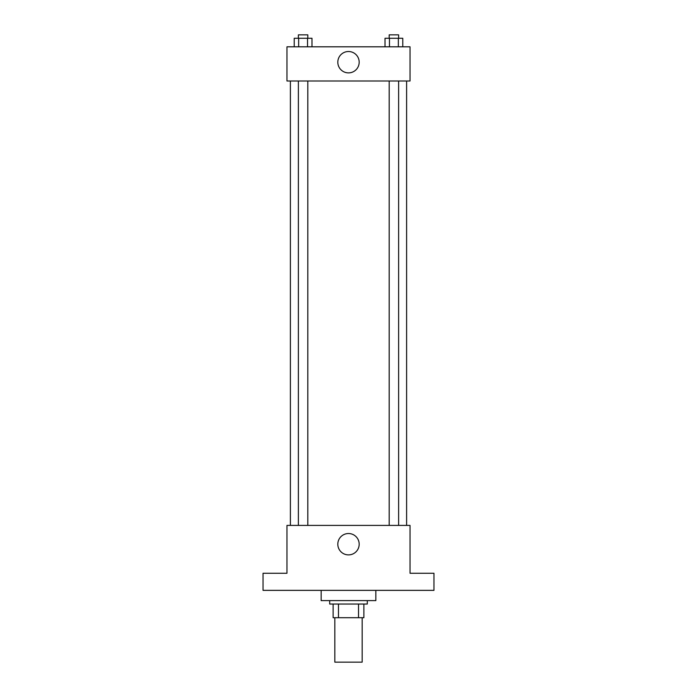 <?xml version="1.0" encoding="UTF-8"?>
<svg xmlns="http://www.w3.org/2000/svg" width="697" height="697" viewBox="0 0 697 697"><rect width="100%" height="100%" fill="white"/><g stroke="black" fill="none" stroke-linecap="round" stroke-linejoin="round"><path stroke-width="1.05" d="M334.83 617.708L334.83 662.15L362.17 662.15L362.17 617.708M358.528 604.038L358.528 617.708L333.114 617.708L333.114 604.038M358.528 617.708L363.886 617.708L363.886 604.038L363.886 617.708M367.302 600.614L367.302 604.038L329.698 604.038L329.698 600.614M338.472 604.038L338.472 617.708M321.151 590.359L321.151 600.614L375.849 600.614L375.849 590.359M433.961 590.359L263.039 590.359L263.039 573.265L286.964 573.265L286.964 525.407L410.036 525.407L410.036 573.265L433.961 573.265L433.961 590.359M359.182 544.209A10.682 10.682 0 0 1 343.159 553.462A10.682 10.682 0 0 1 343.159 534.956A10.682 10.682 0 0 1 359.182 544.209M406.612 81L406.612 525.407M389.179 525.407L389.179 81M307.821 81L307.821 525.407M410.036 81L286.964 81L286.964 46.812L410.036 46.812L410.036 81M359.182 62.199A10.682 10.682 0 0 1 343.159 71.451A10.682 10.682 0 0 1 343.159 52.946A10.682 10.682 0 0 1 359.182 62.199M402.779 46.812L402.779 38.265L385.014 38.265L385.014 46.812M398.335 38.265L398.335 46.812M389.457 38.265L389.457 46.812M389.179 38.265L389.179 34.85L398.614 34.85L398.614 38.265M311.986 46.812L311.986 38.265L294.221 38.265L294.221 46.812M307.543 38.265L307.543 46.812M298.664 38.265L298.664 46.812M298.386 38.265L298.386 34.85L307.821 34.85L307.821 38.265M290.388 81L290.388 525.407M398.614 525.407L398.614 81M298.386 81L298.386 525.407"/></g></svg>
